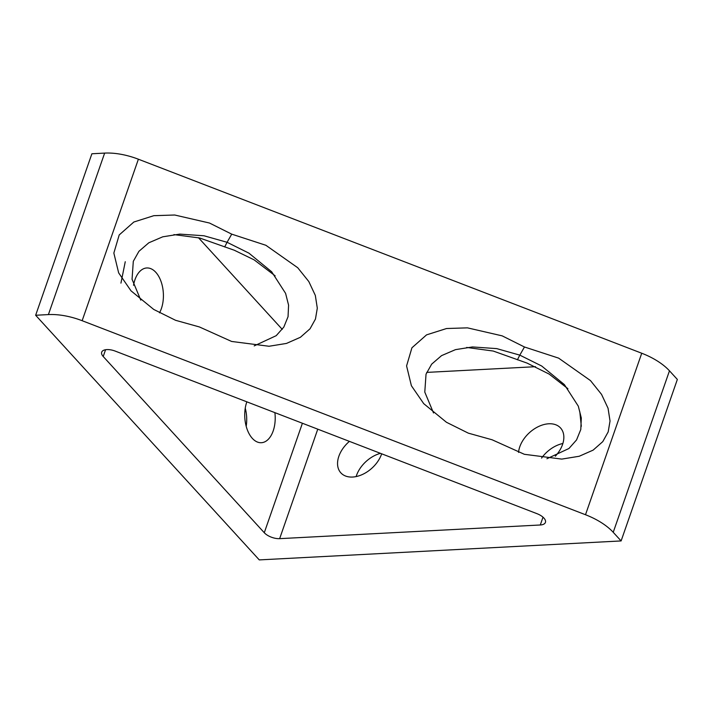 <?xml version="1.0" encoding="UTF-8"?>
<svg xmlns="http://www.w3.org/2000/svg" width="713" height="713" viewBox="0 0 713 713"><rect width="100%" height="100%" fill="white"/><g stroke="black" fill="none" stroke-linecap="round" stroke-linejoin="round"><path stroke-width="1.07" d="M641.736 353.238A46.666 21.907 19.2 0 1 669.471 370.822L677.35 379.441L621.112 540.935L259.265 559.901L35.65 315.262L48.404 314.585L104.642 153.099A46.666 21.907 19.2 0 1 138.384 159.213L641.736 353.238L585.498 514.733A46.666 21.907 -160.8 0 1 613.225 532.308L621.112 540.935M138.384 159.213L82.147 320.707A46.666 21.907 -160.8 0 0 48.404 314.585M581.309 426.294L579.812 411.749M105.577 349.718L103.216 356.509A11.666 5.481 19.2 0 1 101.692 352.177A11.666 5.481 19.2 0 1 106.843 349.593A11.666 5.481 19.2 0 1 115.274 351.117L536.978 513.672A11.666 5.481 19.2 0 1 545.427 522.406A11.666 5.481 19.2 0 1 540.285 524.991L279.648 538.654A11.666 5.481 19.2 0 1 264.282 532.727L302.401 423.255M125.256 261.733L120.943 283.123M468.316 433.147L492.148 439.796L524.358 454.297L561.764 459.101L579.206 456.267L593.136 450.126L602.779 441.623L608.189 431.891L610.034 421.018L608.055 408.264L601.549 394.396L590.471 380.582L558.627 358.131L524.465 346.99L502.202 335.868L467.452 327.855L446.552 328.524L426.57 334.86L411.927 347.792L406.579 365.912L411.392 385.733L423.718 403.647L446.454 422.274L468.316 433.147M466.659 347.445L493.244 351.046L527.094 363.104L549.126 374.075L567.878 388.674M517.415 359.807L519.804 355.127L541.666 366.001L564.402 384.628L578.314 406.178L581.309 417.996L580.783 429.529L576.55 439.93L568.956 448.495L546.924 458.744M175.585 320.306L199.417 326.955L231.627 341.456L269.033 346.26L286.474 343.425L300.405 337.285L310.048 328.782L315.458 319.05L317.303 308.176L315.324 295.423L308.818 281.555L297.74 267.74L265.896 245.29L231.734 234.149L209.47 223.026L174.721 215.014L153.821 215.683L133.839 222.019L119.196 234.951L113.848 253.07L118.661 272.892L130.987 290.806L153.723 309.433L175.585 320.306M173.927 234.604L199.649 237.99L234.363 250.263L254.176 259.889L275.147 275.833M224.684 246.965L227.073 242.286L248.935 253.16L271.671 271.787L285.583 293.346L288.578 305.155L288.052 316.688L283.819 327.089L276.225 335.663L254.193 345.903M518.547 452.434A26.247 17.495 137.6 0 1 548.787 423.78A26.247 17.495 137.6 0 1 560.534 427.96A26.247 17.495 137.6 0 1 555.329 456.222M381.678 453.807A26.247 17.495 137.6 0 1 352.614 477.042A26.247 17.495 137.6 0 1 340.859 472.862A26.247 17.495 137.6 0 1 349.415 441.374M159.516 312.829A26.247 15.205 87 0 0 161.37 308.631A26.247 15.205 87 0 0 161.013 281.403A26.247 15.205 87 0 0 146.789 267.963A26.247 15.205 87 0 0 134.962 279.728A26.247 15.205 87 0 0 133.536 285.28M246.841 401.838A26.247 15.205 87 0 0 246.769 402.052A26.247 15.205 87 0 0 247.126 429.279A26.247 15.205 87 0 0 261.341 442.72A26.247 15.205 87 0 0 273.177 430.946A26.247 15.205 87 0 0 274.888 412.649M246.199 426.329A26.247 15.205 87 0 0 245.245 408.175M198.464 237.705L282.259 329.37M103.216 356.509L264.282 532.727M535.516 366.696L426.704 372.4M104.642 153.099L91.888 153.767L35.65 315.262M356.135 476.578A26.247 17.495 137.6 0 1 380.466 453.343M541.577 458.094A26.247 17.495 137.6 0 1 562.869 443.504M82.147 320.707L585.498 514.733M231.734 234.149L227.073 242.286L203.989 235.771L179.729 234.105L162.742 236.814L148.812 242.794L138.928 251.315L133.304 261.315L132.057 279.264L140.791 300.128M524.465 346.99L519.804 355.127L496.72 348.612L472.461 346.946L455.473 349.646L441.543 355.635L431.659 364.156L426.035 374.156L424.788 392.097L433.522 412.97M669.471 370.822L613.225 532.308M540.285 524.991L543.003 517.183M317.766 429.173L279.648 538.654"/></g></svg>

